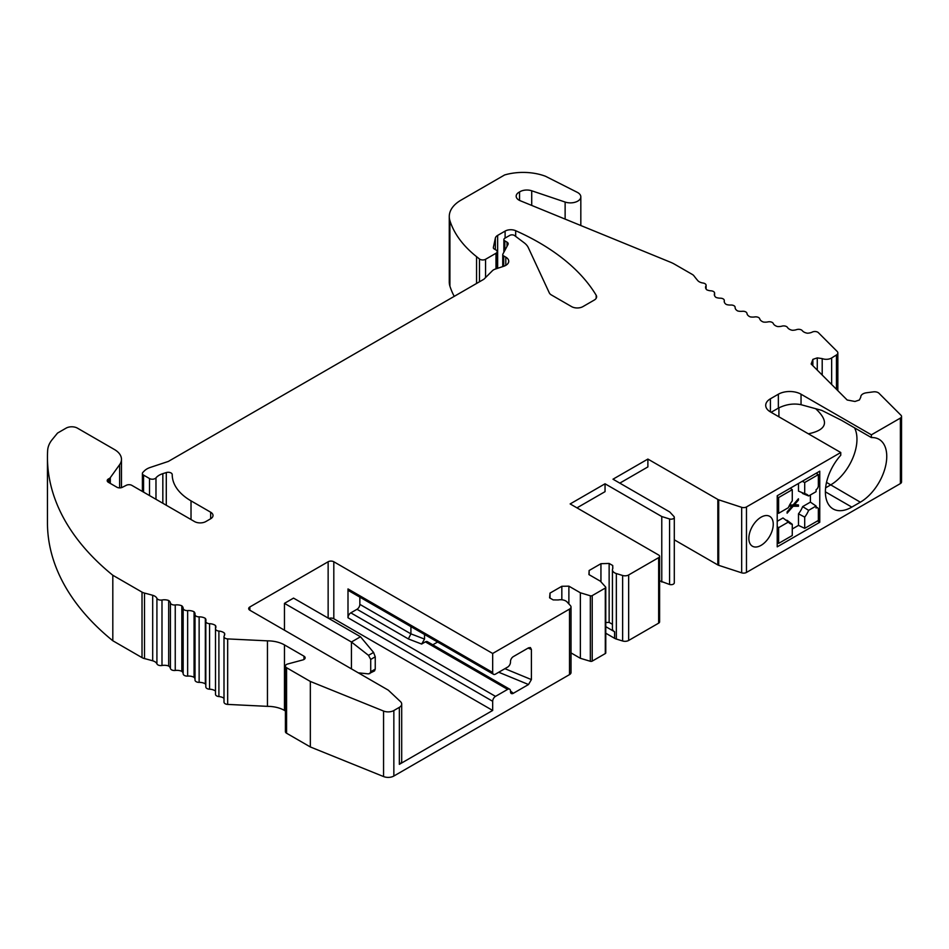 <?xml version="1.0" encoding="UTF-8"?>
<svg xmlns="http://www.w3.org/2000/svg" width="949" height="949" viewBox="0 0 949 949"><rect width="100%" height="100%" fill="white"/><g stroke="black" fill="none" stroke-linecap="round" stroke-linejoin="round"><path stroke-width="1.42" d="M797.314 504.951L797.314 505.615L791.68 505.971M792 505.615L793.127 506.268L787.112 513.195L787.124 511.879L792 506.161L789.343 505.532M777.219 521.286L782.996 517.952L788.358 522.045A16.821 9.715 120 0 0 789.532 523.207A16.821 9.715 120 0 0 792.273 524.299L787.148 520.349A16.05 9.265 -60 0 1 785.76 520.064M777.219 526.671L778.631 527.656L778.631 543.397L777.219 542.579M788.358 522.045L778.631 527.656M777.219 512.626L778.631 513.29L788.358 507.679A16.821 9.715 120 0 1 792.273 500.894L792.273 489.672L790.22 488.237M801.703 492.448A16.05 9.265 -60 0 1 802.64 493.504L808.631 495.971A16.821 9.715 120 0 0 806.306 494.144A16.821 9.715 120 0 0 804.705 493.717L798.489 491.108L798.489 483.456M808.631 495.971L816.081 491.677L816.081 489.708A3.215 1.851 120 0 0 818.346 485.781L818.346 474.619L816.081 473.314M797.314 505.615L798.441 506.268L793.127 506.268M793.471 504.524L798.453 504.951L798.441 506.268M797.694 499.625L798.453 500.064L794.218 504.963M789.627 504.975L793.079 504.975L798.441 498.759L798.453 500.064M792 506.161L789.01 506.197M798.489 513.8L804.705 517.122A16.821 9.715 120 0 0 808.631 510.337L802.64 506.612A16.05 9.265 -60 0 1 798.489 513.8L798.489 525.378L792.273 528.973M810.399 494.951L810.399 502.128L816.081 506.031L808.631 510.337M810.399 502.128L802.64 506.612M816.081 506.031L816.081 508A3.215 1.851 120 0 1 817.682 507.845A3.215 1.851 120 0 1 818.346 509.316L818.346 520.467L804.705 528.344L798.489 525.378M569.519 609.104A5.136 2.966 0 0 0 571.025 607.004L571.025 672.509A5.136 2.966 180 0 1 569.519 674.609L569.519 609.104L492.673 653.47L333.811 561.761A4.01 2.313 0 0 0 328.14 561.761L249.86 606.957A4.01 2.313 0 0 0 248.685 608.594A4.01 2.313 0 0 0 249.86 610.231L388.307 690.16L400.525 701.655A8.019 4.626 0 0 1 401.7 704.075A8.019 4.626 0 0 1 399.351 707.349L393.847 710.528A8.019 4.626 0 0 1 383.562 711.05L310.335 681.453L286.574 667.728A4.01 2.313 180 0 1 285.4 666.091A4.01 2.313 180 0 1 287.713 663.992L302.838 659.923A4.01 2.313 0 0 0 305.151 657.823A4.01 2.313 0 0 0 303.977 656.186L284.475 644.917A24.069 13.891 0 0 0 267.452 640.848L227.665 638.914L227.665 704.407L267.452 706.353A24.069 13.891 180 0 1 284.475 710.421L285.4 710.955M571.025 607.004A5.136 2.966 0 0 0 570.432 605.628L567.099 601.986A7.331 4.235 180 0 0 558.273 599.958L553.184 599.91L549.59 597.834L550.017 593.101L561.832 586.28L568.878 586.162L580.361 592.781L590.337 595.782A1.601 0.925 180 0 0 592.212 595.616L605.296 588.06A1.601 0.925 180 0 0 605.77 587.407A1.601 0.925 180 0 0 605.592 586.98L600.397 581.215L588.926 574.584L589.127 570.515L600.942 563.694L609.139 563.445L612.734 565.521L612.829 568.463A7.331 4.235 180 0 0 612.437 569.815A7.331 4.235 180 0 0 616.34 573.552L622.639 575.485A5.136 2.966 0 0 0 628.665 574.952L658.653 557.644A3.215 1.851 180 0 0 659.602 556.328A3.215 1.851 180 0 0 658.653 555.023L570.159 503.931L605.047 483.788L661.773 516.541L669.567 518.961A3.215 1.851 0 0 0 674.3 517.335A3.215 1.851 0 0 0 673.909 516.446L669.721 511.95L612.995 479.198L647.882 459.067L717.835 499.447A4.01 2.313 0 0 0 718.701 499.826L741.667 507.324A4.01 2.313 0 0 0 746.472 506.944L840.755 452.507L770.41 411.902A16.05 9.265 180 0 1 765.713 405.353A16.05 9.265 180 0 1 770.41 398.794L778.358 394.215A16.05 9.265 180 0 1 801.039 394.215L871.384 434.82L900.376 418.094A4.01 2.313 0 0 0 901.55 416.445A4.01 2.313 0 0 0 901.016 415.294L879.011 393.289A5.184 2.989 0 0 0 873.365 391.866L866.461 392.779A7.331 4.235 0 0 0 860.767 396.907A7.331 4.235 0 0 0 860.779 397.18L859.379 400.003L854.978 401.474L847.172 400.003L811.158 364.001L812.866 359.363L817.267 357.892L822.202 358.603A7.331 4.235 0 0 0 831.644 357.963L836.46 354.962A5.184 2.989 180 0 0 837.848 352.933A5.184 2.989 180 0 0 837.16 351.438L818.382 332.66A4.01 2.313 0 0 0 812.273 332.079A8.019 4.626 180 0 1 807.385 333.206A8.019 4.626 180 0 1 802.285 330.667A4.01 2.313 0 0 0 796.591 329.623A8.019 4.626 180 0 1 792.178 330.264A8.019 4.626 180 0 1 787.492 327.464A4.01 2.313 0 0 0 781.988 326.136A8.019 4.626 180 0 1 777.492 326.539A8.019 4.626 180 0 1 773.269 323.502A4.01 2.313 0 0 0 767.99 321.889A8.019 4.626 180 0 1 763.459 322.055A8.019 4.626 180 0 1 759.722 318.817A4.01 2.313 0 0 0 754.728 316.93A8.019 4.626 180 0 1 750.184 316.859A8.019 4.626 180 0 1 746.982 313.431A4.01 2.313 0 0 0 742.296 311.296A8.019 4.626 180 0 1 737.776 310.987A8.019 4.626 180 0 1 735.119 307.535A8.019 4.626 180 0 1 735.131 307.405A4.01 2.313 0 0 0 735.131 307.334A4.01 2.313 0 0 0 730.801 305.032A8.019 4.626 180 0 1 726.353 304.487A8.019 4.626 180 0 1 724.217 301.331A8.019 4.626 180 0 1 724.277 300.774A4.01 2.313 0 0 0 724.301 300.501A4.01 2.313 0 0 0 720.338 298.188A8.019 4.626 180 0 1 715.997 297.405A8.019 4.626 180 0 1 714.336 294.581A8.019 4.626 180 0 1 714.514 293.609A4.01 2.313 0 0 0 714.597 293.122A4.01 2.313 0 0 0 711.003 290.821A8.019 4.626 180 0 1 706.803 289.825A8.019 4.626 180 0 1 705.546 287.345A8.019 4.626 180 0 1 705.914 285.969A4.01 2.313 0 0 0 706.092 285.281A4.01 2.313 0 0 0 703.043 283.027A8.019 4.626 180 0 1 697.776 280.596A176.49 101.899 180 0 1 693.968 275.862A8.019 4.626 0 0 0 692.284 274.427L674.609 264.237A32.088 18.529 0 0 0 670.48 262.221L520.23 200.725A9.632 5.564 0 0 1 516.173 196.194A9.632 5.564 0 0 1 519.542 191.971A9.632 5.564 0 0 1 531.713 190.785L565.13 202.054A10.427 6.026 0 0 0 575.58 202.078A10.427 6.026 0 0 0 580.824 196.858A10.427 6.026 0 0 0 577.265 192.327L545.533 176.277A40.866 23.595 0 0 0 504.595 174.972L461.024 200.132A40.107 23.156 0 0 0 449.268 216.502A40.107 23.156 0 0 0 449.909 220.619A152.421 88.008 0 0 0 476.564 256.669L479.482 258.994A4.01 2.313 0 0 0 485.568 259.279L495.983 253.264A4.01 2.313 0 0 0 497.157 251.627A4.01 2.313 0 0 0 495.983 249.99L494.275 249.006A3.215 1.851 0 0 1 493.338 247.701A3.215 1.851 0 0 1 493.361 247.475L495.354 238.116A8.019 4.626 0 0 1 497.644 235.399L505.105 231.093L505.105 238.08M503.872 252.244L503.872 239.563A3.215 1.851 0 0 1 504.809 238.246L509.767 235.388A3.215 1.851 0 0 1 514.583 235.577L524.18 242.802A24.069 13.891 0 0 1 528.32 247.665L549.305 292.873A8.019 4.626 0 0 0 551.381 294.949L571.571 306.61A8.019 4.626 0 0 0 582.923 306.61L594.276 300.05A8.019 4.626 0 0 0 596.624 296.776A8.019 4.626 0 0 0 596.174 295.258A240.678 138.957 0 0 0 515.675 230.702A8.019 4.626 0 0 0 505.105 231.093M503.872 239.563A3.215 1.851 0 0 0 504.809 240.868L507.015 242.149L507.015 246.337M502.745 266.598L502.745 254.629A3.227 1.862 0 0 1 502.887 254.083L508.023 244.462A4.01 2.313 0 0 0 508.19 243.786A4.01 2.313 0 0 0 507.015 242.149M502.745 254.629A3.227 1.862 0 0 0 503.694 255.945L505.793 257.155A10.036 5.801 0 0 1 508.735 261.26A10.036 5.801 0 0 1 503.717 266.278L495.295 269.077A8.019 4.626 0 0 0 492.353 270.773L484.156 278.982A3.926 2.266 0 0 1 483.527 279.445L168.341 461.428L150.298 467.43A16.05 9.265 0 0 0 144.426 470.823L142.943 472.317A4.01 2.313 0 0 0 142.397 473.468A4.01 2.313 0 0 0 143.572 475.117L149.503 478.533A4.01 2.313 0 0 0 155.98 477.869A16.05 9.265 0 0 1 162.837 473.646L166.289 472.566A4.01 2.313 0 0 1 172.22 474.595L172.22 474.595A64.176 37.058 0 0 0 172.22 474.666A64.176 37.058 0 0 0 191.022 500.858L210.666 512.211A8.019 4.626 0 0 1 213.015 515.485A8.019 4.626 0 0 1 210.666 518.759L210.666 512.211M109.443 482.922L109.443 478.403L108.376 479.008A4.021 2.325 0 0 0 107.201 480.657A4.021 2.325 0 0 0 108.376 482.306L116.869 487.205A4.01 2.313 0 0 0 122.362 487.3L126.359 485.271A4.01 2.313 0 0 1 131.852 485.366L194.498 521.547A8.019 4.626 0 0 0 205.85 521.547L210.666 518.759M109.443 478.403A3.95 2.278 0 0 0 110.298 477.655L119.633 464.642A24.069 13.891 180 0 0 121.472 459.328L121.472 487.644M227.665 638.914A4.01 2.313 0 0 1 224 636.601A4.01 2.313 0 0 1 224.237 635.818A8.019 4.626 0 0 0 224.711 634.24A8.019 4.626 0 0 0 224.51 633.208A8.019 4.626 0 0 0 218.899 631.061A4.01 2.313 0 0 1 215.494 628.772A4.01 2.313 0 0 1 215.625 628.179A8.019 4.626 0 0 0 215.898 626.981A8.019 4.626 0 0 0 215.506 625.545A8.019 4.626 0 0 0 209.575 623.695A4.01 2.313 0 0 1 205.814 621.381A4.01 2.313 0 0 1 205.862 621.002A8.019 4.626 0 0 0 205.98 620.219A8.019 4.626 0 0 0 205.328 618.392A8.019 4.626 0 0 0 199.136 616.862A4.01 2.313 0 0 1 195.008 614.537A4.01 2.313 0 0 1 195.02 614.359A8.019 4.626 0 0 0 195.043 614.003A8.019 4.626 0 0 0 194.071 611.797A8.019 4.626 0 0 0 187.653 610.587A4.01 2.313 0 0 1 183.169 608.321A8.019 4.626 0 0 0 181.828 605.818A8.019 4.626 0 0 0 175.245 604.952A4.01 2.313 0 0 1 170.417 602.923A8.019 4.626 0 0 0 168.685 600.503A8.019 4.626 0 0 0 161.994 599.993A4.01 2.313 0 0 1 156.917 598.333A8.019 4.626 0 0 0 152.694 595.296A176.49 101.899 0 0 0 144.497 593.089A8.019 4.626 0 0 1 142.018 592.117L112.812 575.26A352.992 203.798 0 0 1 47.45 457.11A352.992 203.798 0 0 1 47.64 450.538A48.138 27.794 0 0 1 52.242 439.541L57.533 433.076L66.086 428.141A8.019 4.626 180 0 1 77.427 428.141L114.414 449.506A24.069 13.891 180 0 1 121.472 459.328M802.225 481.309L804.705 482.495L818.346 474.619M804.705 482.495L804.705 493.717M777.219 496.73L778.631 497.549L792.273 489.672M778.631 497.549L778.631 513.29M792.273 524.299L792.273 535.521L778.631 543.397M804.705 517.122L804.705 528.344M424.535 634.478L424.535 639.104L421.641 644.051L425.377 641.892A4.01 2.313 -60 0 1 427.394 641.69L509.649 689.176A4.01 2.313 120 0 0 507.632 689.377L425.377 641.892M424.535 639.104L410.917 633.861L410.917 626.625M359.849 597.135L359.849 604.371L410.917 633.861L408.367 638.938L421.641 644.051M499.862 671.595L498.771 672.224M432.803 644.81L437.608 642.034M359.849 604.371A4.01 2.313 -60 0 1 357.014 609.282L408.367 638.938M854.539 427.845A37.379 21.578 120 0 1 830.541 484.986L825.606 487.845M808.358 433.812C827.03 429.933 829.462 421.558 815.666 408.699M826.508 482.4L860.328 502.187A37.379 21.578 -60 0 0 884.741 469.257A37.379 21.578 -60 0 0 879.011 439.304A37.379 21.578 -60 0 0 871.384 437.572L841.609 420.371A45276.671 26140.62 -120 0 0 821.787 410.383L801.039 404.689L801.039 394.215M771.122 412.305L778.358 408.129C785.914 404.345 793.483 403.206 801.039 404.689M778.915 407.821L778.915 416.813M748.856 538.32A17.248 9.953 120 0 0 752.427 546.221A17.248 9.953 120 0 0 769.675 536.256A17.248 9.953 120 0 0 769.675 516.339A17.248 9.953 120 0 0 756.389 520.965A17.248 9.953 120 0 0 748.856 538.32M817.492 520.965L819.758 522.27L819.758 471.178L777.219 495.746L777.219 546.838L819.758 522.27M860.328 502.187L851.811 507.098A37.379 21.578 -60 0 1 833.127 508.949A37.379 21.578 -60 0 1 840.755 455.259L840.755 452.507M612.437 569.815L612.437 628.772A7.331 4.235 0 0 0 614.584 631.761L605.77 626.672M605.77 622.508L609.139 622.402L612.437 624.312M659.602 556.328L659.602 621.832A3.215 1.851 180 0 1 658.653 623.149L628.665 640.456A5.136 2.966 180 0 1 622.639 640.99L616.34 639.057A7.331 4.235 180 0 1 614.584 638.309L605.77 633.22M507.632 689.377L495.508 696.376A4.01 2.313 120 0 0 492.673 701.287L347.998 617.763A4.01 2.313 -60 0 1 350.833 612.852L357.014 609.282M510.479 691.667A4.01 2.313 120 0 0 511.309 693.505A4.01 2.313 120 0 0 513.314 693.304L510.479 691.014A4.01 2.313 120 0 0 509.649 689.176M492.673 653.47L492.673 672.473A4.01 2.313 120 0 0 493.504 674.3A4.01 2.313 120 0 0 495.508 674.11L507.632 667.1A4.01 2.313 120 0 0 510.479 662.188L510.479 661.536A4.01 2.313 120 0 1 513.314 656.625L528.522 647.847L530.408 647.562L531.393 649.46L531.393 679.591L528.522 684.526L513.314 693.304M493.504 674.3L348.829 590.776A4.01 2.313 -60 0 1 347.998 588.938L347.998 617.763M399.351 707.349L399.351 764.336A8.019 4.626 0 0 0 401.7 761.062L401.7 704.075M399.351 764.336L492.673 710.457L492.673 701.287M328.769 618.451A4.01 2.313 180 0 1 333.811 618.748L492.673 710.457M674.3 517.335L674.3 582.828A3.215 1.851 180 0 1 669.567 584.465L669.567 518.961M659.602 580.788L669.567 584.465M605.592 652.485A1.601 0.925 180 0 1 605.77 652.912A1.601 0.925 180 0 1 605.296 653.564L605.296 588.06M571.025 652.9L580.361 658.286L590.337 661.287A1.601 0.925 180 0 0 592.212 661.121L605.296 653.564M569.519 674.609L393.847 776.033A8.019 4.626 180 0 1 383.562 776.555L310.335 746.958L286.574 733.233A4.01 2.313 180 0 1 285.4 731.596L285.4 666.091M224 636.601L224 702.106A4.01 2.313 0 0 0 227.665 704.407M215.494 628.772L215.494 694.277A4.01 2.313 0 0 0 218.899 696.566A8.019 4.626 180 0 1 224 698.286M205.862 686.507A4.01 2.313 0 0 0 205.814 686.886A4.01 2.313 0 0 0 209.575 689.199A8.019 4.626 180 0 1 215.494 691.05M195.02 614.727L195.02 679.864A4.01 2.313 0 0 0 195.008 680.042A4.01 2.313 0 0 0 199.136 682.367A8.019 4.626 180 0 1 205.328 683.897A8.019 4.626 180 0 1 205.814 684.763M47.45 457.11L47.45 522.614A352.992 203.798 0 0 0 112.812 640.753L142.018 657.621A8.019 4.626 0 0 0 144.497 658.594A176.49 101.899 180 0 1 152.694 660.801A8.019 4.626 180 0 1 156.917 663.837A4.01 2.313 0 0 0 161.994 665.498A8.019 4.626 180 0 1 168.685 666.008A8.019 4.626 180 0 1 170.417 668.428A4.01 2.313 0 0 0 175.245 670.457A8.019 4.626 180 0 1 181.828 671.323A8.019 4.626 180 0 1 183.169 673.826A4.01 2.313 0 0 0 187.653 676.091A8.019 4.626 180 0 1 194.071 677.301A8.019 4.626 180 0 1 195.008 679.057M454.227 296.361A152.421 88.008 180 0 1 449.909 286.123A40.107 23.156 180 0 1 449.268 282.007L449.268 216.502M901.55 416.445L901.55 481.95A4.01 2.313 180 0 1 900.376 483.587L746.472 572.449A4.01 2.313 180 0 1 741.667 572.828L718.701 565.331A4.01 2.313 180 0 1 717.835 564.952L674.3 539.815M310.335 746.958L310.335 681.453M267.452 706.353L267.452 640.848M224.51 633.208L224.51 635.272M215.506 625.545L215.506 628.606M205.328 618.392L205.328 683.897M194.071 611.797L194.071 677.301M181.828 605.818L181.828 671.323M168.685 600.503L168.685 666.008M112.812 575.26L112.812 640.753M519.542 200.417L519.542 191.971M822.202 375.045L822.202 358.603M817.267 370.11L817.267 357.892M812.866 365.697L812.866 359.363M871.384 437.572L871.384 434.82M647.882 459.067L647.882 466.92L619.804 483.136M661.773 582.045L661.773 516.541M576.968 507.857L605.047 491.653L605.047 483.788M612.734 568.629L612.734 565.521M609.139 622.402L609.139 563.445M600.942 581.82L600.942 563.694M589.127 574.703L589.127 570.515M580.361 658.286L580.361 592.781M568.878 603.932L568.878 586.162M561.832 599.792L561.832 586.28M550.017 598.084L550.017 593.101M284.463 630.207L284.463 603.35L351.427 642.01L360.501 636.767L373.574 652.438L368.509 655.356L351.427 642.01L351.427 668.867M360.501 636.767L293.538 598.107L284.463 603.35M358.319 672.841L368.509 673.885L374.535 670.896L375.246 669.128L375.246 656.815L373.574 652.438M369.766 673.648L370.715 671.75L370.715 659.436L368.509 655.356M825.393 491.843L851.811 507.098M614.584 631.761L614.584 638.309M495.508 696.376L350.833 612.852M528.522 684.526L499.008 672.355M531.393 679.591L504.915 668.677M531.393 649.46L528.083 648.096M492.673 672.473L347.998 588.938M249.86 610.231L249.86 606.957M383.562 711.05L383.562 776.555M393.847 776.033L393.847 710.528M286.574 733.233L286.574 667.728M303.977 659.46L303.977 656.186M284.475 710.421L284.475 644.917M218.899 631.061L218.899 696.566M209.575 623.695L209.575 689.199M199.136 616.862L199.136 682.367M187.653 610.587L187.653 676.091M183.169 608.321L183.169 673.826M175.245 604.952L175.245 670.457M170.417 602.923L170.417 668.428M161.994 599.993L161.994 665.498M156.917 598.333L156.917 663.837M152.694 595.296L152.694 660.801M144.497 593.089L144.497 658.594M142.018 592.117L142.018 657.621M119.633 487.881L119.633 464.642M110.298 483.409L110.298 477.655M108.376 482.306L108.376 479.008M191.022 519.53L191.022 500.858M166.289 505.259L166.289 472.566M162.837 503.267L162.837 473.646M155.98 499.304L155.98 477.869M149.503 495.568L149.503 478.533M143.572 492.14L143.572 475.117M505.793 265.352L505.793 257.155M503.694 266.278L503.694 255.945M504.809 250.477L504.809 240.868M596.174 298.294L596.174 295.258M515.675 236.396L515.675 230.702M497.644 268.294L497.644 235.399M495.354 249.623L495.354 238.116M495.983 268.852L495.983 253.264M485.568 277.559L485.568 259.279M479.482 281.782L479.482 258.994M476.564 283.466L476.564 256.669M449.909 286.123L449.909 220.619M565.13 219.1L565.13 202.054M531.713 205.423L531.713 190.785M705.914 288.721L705.914 285.969M714.514 295.554L714.514 293.609M724.277 301.889L724.277 300.774M836.46 389.304L836.46 354.962M831.644 384.475L831.644 357.963M900.376 483.587L900.376 418.094M778.358 408.129L778.358 394.215M770.41 411.902L770.41 398.794M746.472 572.449L746.472 506.944M741.667 507.324L741.667 572.828M718.701 565.331L718.701 499.826M717.835 499.447L717.835 564.952M658.653 623.149L658.653 557.644M628.665 640.456L628.665 574.952M622.639 575.485L622.639 640.99M616.34 639.057L616.34 573.552M592.212 661.121L592.212 595.616M590.337 661.287L590.337 595.782M333.811 618.748L333.811 561.761M328.14 618.084L328.14 561.761M370.715 659.436L375.246 656.815M370.715 671.75L375.246 669.128M816.081 506.92L817.682 507.845M205.814 621.381L205.814 686.886M195.008 614.537L195.008 680.042M142.397 491.463L142.397 473.468M497.157 268.46L497.157 251.627M580.824 225.518L580.824 196.858M706.092 289.018L706.092 285.281M714.597 295.768L714.597 293.122M724.301 302.007L724.301 300.501M837.848 390.691L837.848 352.933M605.77 652.912L605.77 587.407"/></g></svg>
